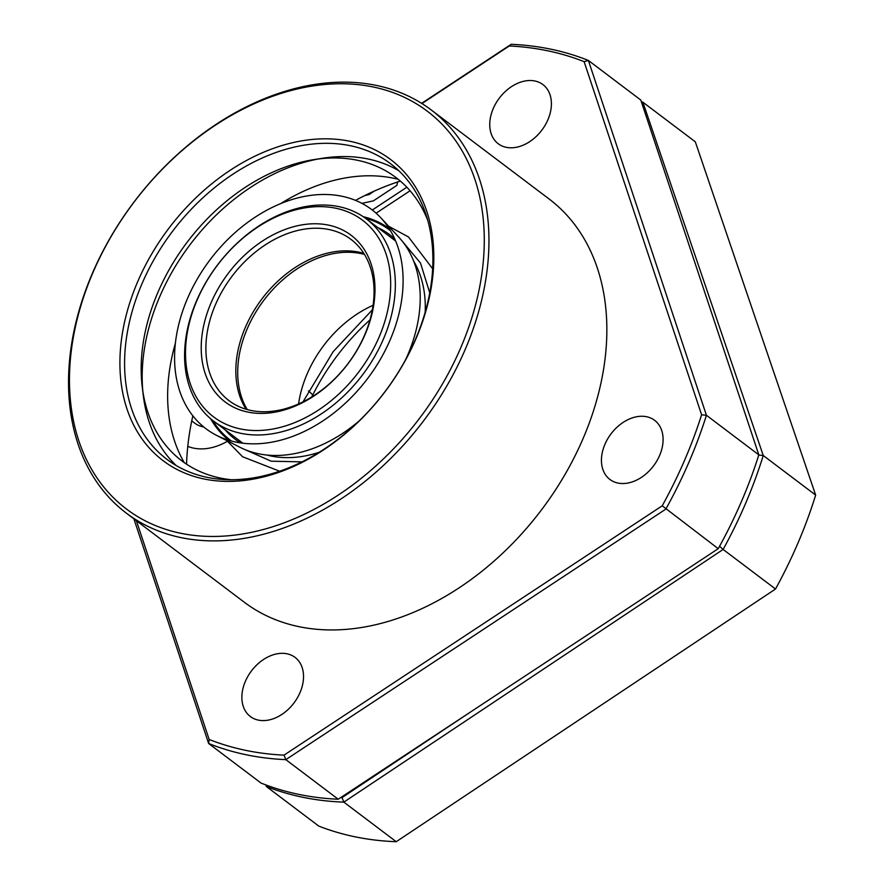 <?xml version="1.0" encoding="UTF-8"?>
<svg xmlns="http://www.w3.org/2000/svg" width="886" height="886" viewBox="0 0 886 886"><rect width="100%" height="100%" fill="white"/><g stroke="black" fill="none" stroke-linecap="round" stroke-linejoin="round"><path stroke-width="1.33" d="M361.931 203.359L373.394 200.856L396.895 185.362L397.581 181.752M374.401 191.033L369.052 194.555L364.744 195.584M340.733 797.566A390.903 280.718 -52.9 0 0 342.018 797.621L343.834 802.129L723.12 549.442L775.516 589.013A394.281 283.143 -52.9 0 0 797.245 544.713A394.281 283.143 -52.9 0 0 815.652 495.086L763.245 455.515L642.904 102.222L641.63 102.577M719.487 546.141L723.12 549.442A394.281 283.143 -52.9 0 0 744.849 505.142A394.281 283.143 -52.9 0 0 763.245 455.515L758.416 455.039M415.157 340.08A185.34 133.099 127.1 0 1 167.033 459.424A185.34 133.099 127.1 0 1 142.325 282.955A185.34 133.099 127.1 0 1 390.438 163.622A185.34 133.099 127.1 0 1 415.157 340.08M184.255 462.603A185.34 133.099 127.1 0 1 175.406 343.159M227.337 441.328A58.974 42.351 127.1 0 1 187.788 446.356M137.972 281.028A188.718 135.525 -52.9 0 0 203.813 478.927A188.718 135.525 -52.9 0 0 415.767 339.183A188.718 135.525 -52.9 0 0 349.926 141.284A188.718 135.525 -52.9 0 0 137.972 281.028M701.601 414.792L706.43 415.279L588.393 60.458L640.788 100.04L758.826 454.861A394.281 283.143 127.1 0 1 741.106 502.307A394.281 283.143 127.1 0 1 718.225 548.689L662.219 505.795A390.903 280.718 -52.9 0 0 701.601 414.792L584.118 61.666A390.903 280.718 -52.9 0 0 509.251 45.983L421.946 103.54M758.826 454.861L706.43 415.279A394.281 283.143 127.1 0 1 688.71 462.736A394.281 283.143 127.1 0 1 665.829 509.107L285.824 759.645A394.281 283.143 127.1 0 1 208.631 743.487L209.151 739.467A390.903 280.718 -52.9 0 0 284.029 755.138L662.219 505.795M460.41 348.541A249.376 179.083 -52.9 0 0 373.405 87.016A249.376 179.083 -52.9 0 0 93.329 271.681A249.376 179.083 -52.9 0 0 180.323 533.195A249.376 179.083 -52.9 0 0 460.41 348.541M464.762 350.468A252.743 181.497 -52.9 0 0 431.061 109.831A252.743 181.497 -52.9 0 0 92.72 272.567A252.743 181.497 -52.9 0 0 126.421 513.204A252.743 181.497 -52.9 0 0 464.762 350.468M547.858 119.876A37.068 26.624 127.1 0 1 498.231 143.742A37.068 26.624 127.1 0 1 493.292 108.446A37.068 26.624 127.1 0 1 542.919 84.58A37.068 26.624 127.1 0 1 547.858 119.876M216.383 425.878A37.068 26.624 127.1 0 1 215.387 426.177M203.747 426.963A37.068 26.624 127.1 0 1 194.809 423.209L191.741 420.894M299.989 692.675A37.068 26.624 127.1 0 1 250.361 716.541A37.068 26.624 127.1 0 1 245.411 681.256A37.068 26.624 127.1 0 1 295.038 657.379A37.068 26.624 127.1 0 1 299.989 692.675M659.549 455.614A37.068 26.624 127.1 0 1 609.933 479.481A37.068 26.624 127.1 0 1 604.983 444.185A37.068 26.624 127.1 0 1 654.61 420.318A37.068 26.624 127.1 0 1 659.549 455.614M355.541 200.369A252.743 181.497 127.1 0 1 400.361 181.098M431.061 109.831L548.955 198.874A252.743 181.497 127.1 0 1 582.667 439.511A252.743 181.497 127.1 0 1 244.314 602.247L126.421 513.204M186.558 464.186A252.743 181.497 127.1 0 1 192.838 415.8M136.389 520.724L209.151 739.467M509.251 45.983L511.189 44.3A394.281 283.143 127.1 0 1 588.393 60.458L584.118 61.666M284.029 755.138L285.824 759.645L338.219 799.227A394.281 283.143 127.1 0 1 261.027 783.058L208.631 743.487L133.897 518.853M511.189 44.3L421.636 103.341M372.275 210.004L406.84 187.223M372.319 309.856L333.103 351.731L303.023 401.845M367.502 218.853L368.565 218.155M376.107 213.183L410.074 190.789M718.225 548.689L338.219 799.227M238.666 479.559L247.216 478.794M368.609 218.166L367.557 218.875M342.018 797.621L472.227 710.871M308.417 390.959A58.974 42.351 127.1 0 1 312.736 395.045M265.844 784.93L266.398 786.535L266.564 785.195M266.398 786.535L318.794 826.106A394.281 283.143 127.1 0 0 396.23 841.7L343.834 802.129A394.281 283.143 -52.9 0 1 266.398 786.535M280.906 203.481A185.34 133.099 127.1 0 1 398.213 179.304M641.309 101.602A394.281 283.143 -52.9 0 1 642.904 102.222L695.3 141.793L815.652 495.086M775.516 589.013L396.23 841.7M369.96 319.935A185.34 133.099 -52.9 0 0 311.783 396.961M246.075 409.243A101.093 72.597 127.1 0 1 245.5 327.034A101.093 72.597 127.1 0 1 363.803 253.374M364.379 335.584A101.093 72.597 127.1 0 1 250.827 410.44A101.093 72.597 127.1 0 1 229.042 400.671A101.093 72.597 127.1 0 1 215.564 304.419A101.093 72.597 127.1 0 1 329.105 229.552A101.093 72.597 127.1 0 1 350.9 239.331A101.093 72.597 127.1 0 1 364.379 335.584M247.659 412.045A104.47 75.022 -52.9 0 0 364.988 334.686A104.47 75.022 -52.9 0 0 328.54 225.133A104.47 75.022 -52.9 0 0 211.211 302.491A104.47 75.022 -52.9 0 0 247.659 412.045M413.629 261.027A126.709 90.992 127.1 0 1 425.169 312.171M196.703 300.476A126.709 90.992 127.1 0 1 366.328 218.886A126.709 90.992 127.1 0 1 383.228 339.526A126.709 90.992 127.1 0 1 213.604 421.105A126.709 90.992 127.1 0 1 196.703 300.476M378.876 337.588A123.342 88.567 -52.9 0 0 335.849 208.243A123.342 88.567 -52.9 0 0 197.312 299.579A123.342 88.567 -52.9 0 0 240.35 428.924A123.342 88.567 -52.9 0 0 378.876 337.588M319.425 452.192A126.709 90.992 127.1 0 1 267.074 455.072M298.571 403.938A101.093 72.597 127.1 0 1 307.254 373.67A101.093 72.597 127.1 0 1 373.061 305.316M364.467 254.437A101.093 72.597 -52.9 0 0 247.371 328.451A101.093 72.597 -52.9 0 0 247.283 409.587M432.634 268.746L408.501 236.983L388.655 226.251M226.783 440.575L242.542 456.722L279.688 471.241M176.214 465.56A185.34 133.099 127.1 0 1 143.333 395.798L142.269 387.16A177.565 127.506 -52.9 0 0 231.689 479.769M142.856 391.402A185.34 133.099 127.1 0 1 159.912 296.245A185.34 133.099 127.1 0 1 318.406 158.971M427.705 220.237A177.565 127.506 -52.9 0 0 314.165 159.569A177.565 127.506 -52.9 0 0 158.151 291.782A177.565 127.506 -52.9 0 0 142.269 387.16M405.666 359.572A132.745 95.334 -52.9 0 0 407.516 355.452A132.745 95.334 -52.9 0 0 398.811 237.193L380.947 217.934A137.385 98.656 -52.9 0 0 187.721 297.973A137.385 98.656 -52.9 0 0 216.682 435.425A137.385 98.656 -52.9 0 0 389.962 340.324A137.385 98.656 -52.9 0 0 380.947 217.934M389.131 228.555A132.745 95.334 -52.9 0 0 363.227 216.682M390.471 230.714A131.826 94.669 -52.9 0 0 365.519 218.288M377.945 227.658A128.193 92.055 127.1 0 1 394.658 238.777M412.743 341.763A128.193 92.055 127.1 0 1 407.062 356.936A128.193 92.055 127.1 0 1 406.995 357.102M357.667 422.412A128.193 92.055 127.1 0 1 344.488 432.135M240.483 442.922A128.193 92.055 127.1 0 1 225.21 429.876M212.806 420.496A131.826 94.669 -52.9 0 0 231.578 441.095M210.635 418.724A132.745 95.334 -52.9 0 0 229.131 440.397M216.682 435.425L240.095 447.341A132.745 95.334 -52.9 0 0 359.683 420.462M314.165 159.569L322.759 158.229A185.34 133.099 127.1 0 1 398.855 170.765M379.208 228.61L381.069 229.208M401.225 239.94L420.485 263.009L429.732 292.812M302.06 461.872L271.182 461.196L243.395 448.914M227.569 432.457L226.484 430.84M395.632 241.025L366.328 218.886M242.908 443.244L213.604 421.105M382.697 224.346L378.931 223.394M221.389 431.991L223.327 435.358"/></g></svg>
